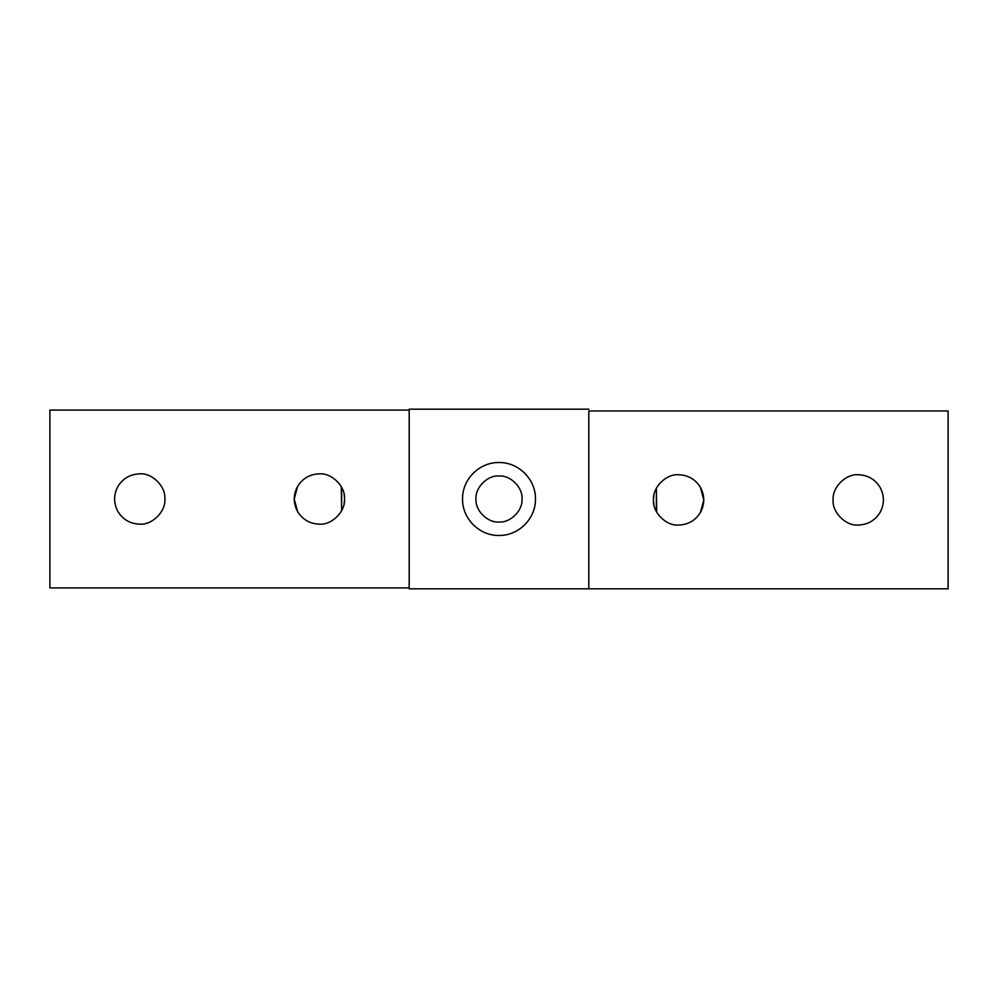 <?xml version="1.0" encoding="UTF-8"?>
<svg xmlns="http://www.w3.org/2000/svg" width="998" height="998" viewBox="0 0 998 998"><rect width="100%" height="100%" fill="white"/><g stroke="black" fill="none" stroke-linecap="round" stroke-linejoin="round"><path stroke-width="1.5" d="M858.28 525.048C867.761 524.711 875.021 520.519 880.061 512.473C884.502 504.09 884.502 495.707 880.061 487.323C875.021 479.277 867.761 475.085 858.28 474.749C845.842 473.626 832.008 487.461 833.13 499.898C832.008 512.336 845.842 526.171 858.28 525.048C845.842 526.171 832.008 512.336 833.13 499.898C832.008 487.461 845.842 473.626 858.28 474.749C867.761 475.085 875.021 479.277 880.061 487.323C884.502 495.707 884.502 504.09 880.061 512.473C875.021 520.519 867.761 524.711 858.28 525.048M678.64 525.048C688.121 524.711 695.381 520.519 700.421 512.473C704.862 504.09 704.862 495.707 700.421 487.323C695.381 479.277 688.121 475.085 678.64 474.749C666.202 473.626 652.368 487.461 653.49 499.898C652.368 512.336 666.202 526.171 678.64 525.048C666.202 526.171 652.368 512.336 653.49 499.898C652.368 487.461 666.202 473.626 678.64 474.749C688.121 475.085 695.381 479.277 700.421 487.323L703.79 499.898L700.421 512.473L703.79 499.898L700.421 487.323C704.862 495.707 704.862 504.09 700.421 512.473C695.381 520.519 688.121 524.711 678.64 525.048M655.661 510.128L656.36 511.575L656.36 488.222L656.696 512.199M653.865 495.569L653.528 498.476L653.865 495.569M653.528 501.32L653.865 504.227L653.528 501.32M655.661 489.669L656.36 488.222M948.1 410.976L948.1 588.82L588.82 588.82L948.1 588.82L948.1 410.976L588.82 410.976L588.82 588.82L588.82 410.976L948.1 410.976M139.72 473.85C130.239 474.187 122.979 478.379 117.939 486.425C113.498 494.808 113.498 503.192 117.939 511.575C122.979 519.621 130.239 523.813 139.72 524.15C152.158 525.272 165.992 511.438 164.87 499C165.992 486.562 152.158 472.728 139.72 473.85C152.158 472.728 165.992 486.562 164.87 499C165.992 511.438 152.158 525.272 139.72 524.15C130.239 523.813 122.979 519.621 117.939 511.575C113.498 503.192 113.498 494.808 117.939 486.425C122.979 478.379 130.239 474.187 139.72 473.85M319.36 473.85C309.879 474.187 302.619 478.379 297.579 486.425C293.138 494.808 293.138 503.192 297.579 511.575C302.619 519.621 309.879 523.813 319.36 524.15C331.798 525.272 345.632 511.438 344.51 499C345.632 486.562 331.798 472.728 319.36 473.85C331.798 472.728 345.632 486.562 344.51 499C345.632 511.438 331.798 525.272 319.36 524.15C309.879 523.813 302.619 519.621 297.579 511.575L294.21 499L297.579 486.425L294.21 499L297.579 511.575C293.138 503.192 293.138 494.808 297.579 486.425C302.619 478.379 309.879 474.187 319.36 473.85M342.339 488.771L341.64 487.323L341.64 510.677L341.304 486.7M344.135 503.329L344.472 500.422L344.135 503.329M344.472 497.578L344.135 494.671L344.472 497.578M342.339 509.23L341.64 510.677M49.9 587.922L49.9 410.078L409.18 410.078L49.9 410.078L49.9 587.922L409.18 587.922L409.18 410.078L409.18 587.922L49.9 587.922M476.009 499C474.973 510.377 487.623 523.027 499 521.991C510.377 523.027 523.027 510.377 521.991 499C523.027 510.377 510.377 523.027 499 521.991C487.623 523.027 474.973 510.377 476.009 499C474.973 487.623 487.623 474.973 499 476.009C510.377 474.973 523.027 487.623 521.991 499C523.027 487.623 510.377 474.973 499 476.009C487.623 474.973 474.973 487.623 476.009 499M462.536 499C462.199 518.686 479.352 535.814 499 535.464C518.648 535.814 535.801 518.686 535.464 499C535.801 479.314 518.648 462.186 499 462.536C479.352 462.186 462.199 479.314 462.536 499L462.536 498.975C462.199 479.314 479.352 462.186 499 462.536C518.648 462.186 535.801 479.314 535.464 499C535.801 518.686 518.648 535.814 499 535.464C479.352 535.814 462.199 518.686 462.536 499M409.18 588.82L588.82 588.82L409.18 588.82M588.82 409.18L409.18 409.18L588.82 409.18"/></g></svg>
